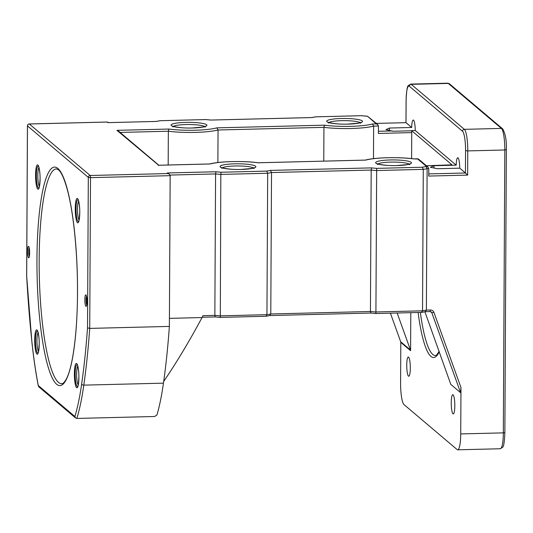 <?xml version="1.0" encoding="UTF-8"?>
<svg xmlns="http://www.w3.org/2000/svg" width="533" height="533" viewBox="0 0 533 533"><rect width="100%" height="100%" fill="white"/><g stroke="black" fill="none" stroke-linecap="round" stroke-linejoin="round"><path stroke-width="0.8" d="M86.979 301.518A5.75 1.059 -91.4 0 0 85.966 294.962A5.75 1.059 -91.4 0 0 84.847 299.713A5.75 1.059 -91.4 0 0 86.253 306.255A5.75 1.059 -91.4 0 0 86.979 301.518M86.493 296.241A4.71 0.866 -91.4 0 0 86.053 299.846A4.71 0.866 -91.4 0 0 86.712 304.956M29.635 252.968A5.75 1.059 -91.4 0 0 28.622 246.413A5.75 1.059 -91.4 0 0 27.503 251.163A5.75 1.059 -91.4 0 0 28.902 257.706A5.75 1.059 -91.4 0 0 29.635 252.968M29.148 247.692A4.71 0.866 -91.4 0 0 28.709 251.303A4.71 0.866 -91.4 0 0 29.362 256.406M389.483 130.398A9.614 1.766 88.6 0 1 389.463 128.706A9.614 1.766 88.6 0 1 389.47 128.04L385.959 129.619L393.028 131.258L411.549 130.792A1.885 0.346 88.6 0 1 411.736 132.61L378.39 133.443L378.43 126.001L373.646 126.121A33.932 5.39 -179.7 0 1 350.894 128.513A33.932 5.39 -179.7 0 1 323.944 127.354L218.057 129.992L216.871 127.853L324.444 125.175A32.047 5.09 0.3 0 0 350.554 126.354A32.047 5.09 0.3 0 0 372.46 123.982L376.238 123.889L367.39 116.161L377.677 124.502L376.238 123.889M373.473 158.661L373.646 126.121L372.46 123.982M433.989 168.075A9.614 1.766 88.6 0 1 433.969 166.383A9.614 1.766 88.6 0 1 433.975 165.716L430.464 167.295L437.533 168.728L459.759 168.175A9.614 1.766 88.6 0 0 457.74 157.728A9.614 1.766 88.6 0 0 456.201 165.163L415.254 130.498L411.549 130.592L451.991 164.85L426.38 165.736M433.975 165.716L456.201 165.163M389.47 128.04L411.696 127.487A9.614 1.766 88.6 0 1 413.235 120.052A9.614 1.766 88.6 0 1 415.254 130.498M410.31 368.136A9.614 1.766 -91.4 0 0 408.291 357.017A9.614 1.766 -91.4 0 0 406.746 365.118A9.614 1.766 -91.4 0 0 408.764 376.238A9.614 1.766 -91.4 0 0 410.31 368.136M454.816 405.813A9.614 1.766 -91.4 0 0 452.797 394.693A9.614 1.766 -91.4 0 0 451.251 402.795A9.614 1.766 -91.4 0 0 453.27 413.914A9.614 1.766 -91.4 0 0 454.816 405.813M38.09 332.659A9.614 1.766 -91.4 0 0 36.944 340.487A9.614 1.766 -91.4 0 0 38.556 351.36M38.949 167.662A9.614 1.766 -91.4 0 0 37.81 175.497A9.614 1.766 -91.4 0 0 39.415 186.37M78.631 201.254A9.614 1.766 -91.4 0 0 77.485 209.083A9.614 1.766 -91.4 0 0 79.097 219.956M77.765 366.244A9.614 1.766 -91.4 0 0 76.625 374.079A9.614 1.766 -91.4 0 0 78.231 384.953M411.696 127.487L406.006 122.67L376.378 123.403L406.006 122.67L406.126 100.337A16.963 3.118 -91.4 0 1 409.357 86.253L462.511 131.245A16.963 3.118 -91.4 0 1 465.569 150.659L465.449 172.992L459.759 168.175M220.316 317.401L220.822 174.411A41.467 6.589 -179.7 0 1 215.585 173.931L214.846 315.369A41.467 6.589 0.3 0 0 220.082 315.849L266.946 314.683A41.467 6.589 0.3 0 0 270.784 313.977L370.435 311.499A41.467 6.589 0.3 0 0 375.678 311.978L422.536 310.812A41.467 6.589 0.3 0 0 426.373 310.106L430.451 310.006A3.771 3.658 -49.7 0 1 433.915 312.371L460.972 387.538L460.599 392.688L431.823 312.751A1.885 1.826 130.3 0 0 430.091 311.572L425.267 311.692A39.589 6.289 -179.7 0 1 421.583 312.391L375.912 313.531A39.589 6.289 -179.7 0 1 370.821 313.044L269.678 315.563A39.589 6.289 -179.7 0 1 265.994 316.262L220.316 317.401A39.589 6.289 -179.7 0 1 215.232 316.922L202.207 317.242M428.759 173.905L465.449 172.992L467.641 175.104L428.745 176.07L428.785 168.628L427.113 168.668A41.467 6.589 -179.7 0 1 423.275 169.374L376.418 170.54A41.467 6.589 -179.7 0 1 371.181 170.06L271.524 172.539A41.467 6.589 -179.7 0 1 267.686 173.245L266.946 314.683L265.994 316.262M370.821 313.044L370.435 311.499L371.181 170.06L371.581 167.882A39.589 6.289 0.3 0 0 376.671 168.368L375.912 313.531M376.671 168.368L422.343 167.229L423.275 169.374L422.536 310.812L421.583 312.391M170.16 175.67L169.374 326.416L89.724 328.401A271.937 50.022 88.6 0 1 83.808 385.139A162.112 29.821 88.6 0 1 76.839 418.432L154.637 416.5L156.942 414.967A162.112 29.821 -91.4 0 0 163.458 383.154L119.006 384.26A173.158 31.853 88.6 0 1 118.999 384.26L83.808 385.139A1.885 1.253 8.1 0 1 81.669 383.92A270.051 49.676 -91.4 0 0 87.525 327.842L89.724 328.401L90.517 177.656L170.16 175.67L169.407 174.178L167.269 172.965L215.992 171.753L215.585 173.931L170.054 175.064M410.79 312.664L410.59 350.687L400.803 342.399A1.885 1.826 130.3 0 0 400.689 341.766L390.403 313.171M400.803 342.399L400.589 383.014A18.848 3.465 -91.4 0 0 403.987 404.587L457.134 449.579A18.848 3.465 -91.4 0 0 457.7 449.812A18.848 3.465 -91.4 0 0 460.732 433.929L460.972 387.538M424.908 311.772L450.805 384.4L460.599 392.688M411.736 132.61L411.596 158.614M422.343 167.229A39.589 6.289 0.3 0 0 426.027 166.529L427.113 168.668L426.373 310.106L425.267 311.692M169.374 326.416A271.937 50.022 88.6 0 1 163.458 383.154L118.999 384.26M400.689 341.766L410.483 350.054L397.145 313.004M410.483 350.054A1.885 1.826 -49.7 0 1 410.59 350.687M217.884 162.532L218.057 129.992A33.932 5.39 -179.7 0 1 195.298 132.384A33.932 5.39 -179.7 0 1 168.355 131.225L168.175 164.997M163.698 381.435C176.49 362.653 189.275 341.36 202.054 317.548L202.993 315.669L214.846 315.369L215.232 316.922M202.054 317.548L169.414 318.361M324.444 125.175L323.944 127.354L323.764 161.126M215.992 171.753A39.589 6.289 0.3 0 0 221.075 172.239L220.822 174.411L267.686 173.245L266.753 171.1A39.589 6.289 0.3 0 0 270.438 170.4L271.524 172.539L270.784 313.977L269.678 315.563M378.43 126.001L377.677 124.502M367.15 116.194L361.547 115.694L315.676 116.84L311.845 117.553L211.068 120.052L205.951 119.572L160.08 120.711L156.249 121.424L108.306 122.63M315.829 116.86A39.589 6.289 0.3 0 0 312.138 117.56L311.965 117.54M120.092 132.431L168.355 131.225L168.854 129.046A32.047 5.09 0.3 0 0 194.958 130.225A32.047 5.09 0.3 0 0 216.871 127.853M312.138 117.56L211.061 120.052M158.841 165.23L118.359 130.958L116.92 130.338L168.854 129.046M158.661 165.257L116.92 130.338M428.785 168.628L428.026 167.129L418.478 159.047L413.828 158.887C399.157 156.842 374.712 157.422 365.338 160.113L258.232 162.758C243.561 160.713 219.123 161.292 209.749 163.984L158.181 165.27M160.233 120.731A39.589 6.289 0.3 0 0 156.549 121.431L156.369 121.411M258.212 162.758L258.132 162.785A32.047 5.09 0.3 0 0 210.115 163.977M31.9 341.786A1.885 0.746 -6.1 0 0 31.88 341.939L26.683 276.341A270.051 49.676 -91.4 0 0 31.9 341.786A160.226 29.475 -91.4 0 0 38.296 385.546L38.842 386.865L75.599 417.985L76.839 418.432M156.549 121.431L108.072 122.617M365.511 160.087L258.132 162.785M38.296 385.546L74.873 416.513L75.599 417.985M107.826 122.643L107.373 122.024L108.485 122.603M413.808 158.887L413.721 158.914A32.047 5.09 0.3 0 0 365.705 160.107M417.745 158.787L413.721 158.914M428.026 167.129L426.593 166.516L417.499 158.821M107.126 122.05L29.335 123.989L90.177 175.497L167.968 173.558L169.407 174.178M439.285 351.72A90.483 16.643 88.6 0 1 418.099 312.478M420.35 312.425A88.598 16.296 -91.4 0 0 435.454 355.551L436.674 354.985L439.172 351.407M39.229 343.958A12.186 2.239 88.6 0 1 36.904 354.072A12.186 2.239 88.6 0 1 34.705 340.127A12.186 2.239 88.6 0 1 37.03 330.014A12.186 2.239 88.6 0 1 39.229 343.958M38.11 352.719C38.316 353.959 38.682 351.014 39.195 343.898C39.429 336.017 37.237 329.587 37.577 331.319A10.853 1.999 -91.4 0 0 35.498 340.327A10.853 1.999 -91.4 0 0 38.123 352.706L38.149 352.679M40.095 178.961A12.186 2.239 88.6 0 1 37.77 189.082A12.186 2.239 88.6 0 1 35.571 175.137A12.186 2.239 88.6 0 1 37.896 165.017A12.186 2.239 88.6 0 1 40.095 178.961M38.976 187.729C39.182 188.962 39.542 186.024 40.062 178.908C40.295 171.02 38.103 164.59 38.443 166.323A10.853 1.999 -91.4 0 0 36.364 175.33A10.853 1.999 -91.4 0 0 38.989 187.709L39.016 187.683M79.77 212.554A12.186 2.239 88.6 0 1 77.445 222.667A12.186 2.239 88.6 0 1 75.246 208.723A12.186 2.239 88.6 0 1 77.571 198.609A12.186 2.239 88.6 0 1 79.77 212.554M78.131 199.935A10.853 1.999 -91.4 0 0 76.039 208.923A10.853 1.999 -91.4 0 0 78.664 221.302M78.904 377.544A12.186 2.239 88.6 0 1 76.585 387.664A12.186 2.239 88.6 0 1 74.387 373.72A12.186 2.239 88.6 0 1 76.712 363.599A12.186 2.239 88.6 0 1 78.904 377.544M77.825 386.265L77.791 386.312C77.998 387.544 78.358 384.606 78.871 377.491C79.111 369.602 76.912 363.173 77.258 364.912L77.298 364.952A10.853 1.999 -91.4 0 0 75.173 373.913A10.853 1.999 -91.4 0 0 77.798 386.292M77.518 293.51A109.332 20.114 88.6 0 1 56.671 384.28A109.332 20.114 88.6 0 1 36.957 259.171A109.332 20.114 88.6 0 1 57.804 168.401A109.332 20.114 88.6 0 1 77.518 293.51M39.162 259.424A107.446 19.768 -91.4 0 0 61.761 383.707C62.787 383.88 64.18 382.547 65.945 379.716C72.495 368.776 77.412 333.458 77.485 293.456C77.758 255.547 73.874 214.932 67.764 191.36C64.546 179.235 61.375 171.992 58.257 169.641L56.418 168.881A107.446 19.768 -91.4 0 0 39.162 259.424M360.208 122.69A16.023 2.545 0.3 0 0 341.626 120.671A16.023 2.545 0.3 0 0 328.994 122.523M347.929 124.136A17.909 2.845 -179.7 0 1 327.009 121.764A17.909 2.845 -179.7 0 1 341.287 118.513A17.909 2.845 -179.7 0 1 362.207 120.884A17.909 2.845 -179.7 0 1 347.929 124.136M204.619 126.561A16.023 2.545 0.3 0 0 186.037 124.542A16.023 2.545 0.3 0 0 173.405 126.394M192.34 128.007A17.909 2.845 -179.7 0 1 171.419 125.635A17.909 2.845 -179.7 0 1 185.697 122.383A17.909 2.845 -179.7 0 1 206.611 124.755A17.909 2.845 -179.7 0 1 192.34 128.007M409.164 164.131A16.023 2.545 0.3 0 0 390.582 162.112A16.023 2.545 0.3 0 0 377.95 163.971M396.885 165.576A17.909 2.845 -179.7 0 1 375.965 163.205A17.909 2.845 -179.7 0 1 390.243 159.953A17.909 2.845 -179.7 0 1 411.156 162.325A17.909 2.845 -179.7 0 1 396.885 165.576M253.568 168.002A16.023 2.545 0.3 0 0 234.986 165.983A16.023 2.545 0.3 0 0 222.361 167.842M241.289 169.447A17.909 2.845 -179.7 0 1 220.376 167.076A17.909 2.845 -179.7 0 1 234.647 163.824A17.909 2.845 -179.7 0 1 255.567 166.203A17.909 2.845 -179.7 0 1 241.289 169.447M378.403 131.278L392.375 130.931M167.968 173.558L167.269 172.965M221.075 172.239L266.753 171.1M270.438 170.4L371.581 167.882M426.027 166.529L426.593 166.516M366.584 116.207A39.589 6.289 0.3 0 0 361.501 115.721M210.995 120.078A39.589 6.289 0.3 0 0 205.911 119.592M87.525 327.842L88.311 177.402L27.469 125.895L26.683 276.341M74.873 416.513A160.226 29.475 -91.4 0 0 81.669 383.92M460.732 433.929L503.332 432.869L504.818 149.986L467.767 150.906L467.641 175.104M448.266 83.421L411.223 84.341L464.37 129.339L501.413 128.413L448.266 83.421A18.848 3.465 -91.4 0 0 447.7 83.188L449.472 83.841A1.885 1.826 130.3 0 0 448.266 83.421M433.915 312.371L431.823 312.751L430.464 311.598M406.126 100.337L406.093 100.277C406.526 91.016 407.245 86.159 408.238 85.713L410.657 84.107A18.848 3.465 88.6 0 1 411.223 84.341A1.885 1.826 130.3 0 0 409.357 86.253M462.511 131.245A1.885 1.826 130.3 0 1 464.37 129.339A18.848 3.465 88.6 0 1 467.767 150.906L465.569 150.659M506.317 149.646L504.818 149.986A18.848 3.465 -91.4 0 0 501.413 128.413A1.885 1.826 130.3 0 1 502.626 128.839L449.472 83.841M457.7 449.812L500.307 448.753A18.848 3.465 -91.4 0 0 503.332 432.869L504.871 432.583L506.35 149.7C506.676 140.592 505.437 133.636 502.626 128.839M504.838 432.53L504.871 432.583C504.431 441.844 503.718 446.701 502.726 447.154L500.307 448.753M27.476 125.781L27.469 125.895A1.885 1.826 130.3 0 1 29.335 123.989A1.885 0.346 -91.4 0 0 29.275 123.962A1.885 0.346 -91.4 0 0 29.215 123.996M88.311 177.402L90.517 177.656A1.885 0.346 88.6 0 0 90.177 175.497A1.885 1.826 130.3 0 0 88.311 177.402M430.451 310.006L430.091 311.572M78.158 199.962L78.124 199.915C77.778 198.183 79.977 204.612 79.737 212.494C79.224 219.616 78.864 222.554 78.651 221.322L78.691 221.275M328.575 123.103L328.215 122.177C325.843 121.89 335.43 124.655 347.876 124.109L358.436 123.143L360.994 122.35L360.621 123.27M172.985 126.974L172.625 126.054C170.247 125.761 179.841 128.526 192.28 127.987L202.84 127.014L205.398 126.221L205.032 127.14M377.531 164.544L377.171 163.624C374.792 163.331 384.386 166.096 396.825 165.556L407.385 164.584L409.944 163.791L409.577 164.71M221.935 168.415L221.575 167.495C219.203 167.209 228.79 169.974 241.236 169.427L251.796 168.455L254.354 167.668L253.981 168.581M410.657 84.107L447.7 83.188M406.093 100.277L405.973 122.643M367.39 116.161L366.651 116.181M315.676 116.84L361.541 115.694M160.08 120.711L205.951 119.565M209.922 163.957L158.421 165.243M31.88 341.939C33.619 358.223 35.764 372.9 38.323 385.979M26.65 276.341L27.436 125.841A1.885 1.885 0 0 1 29.275 123.962L107.373 122.024"/></g></svg>
